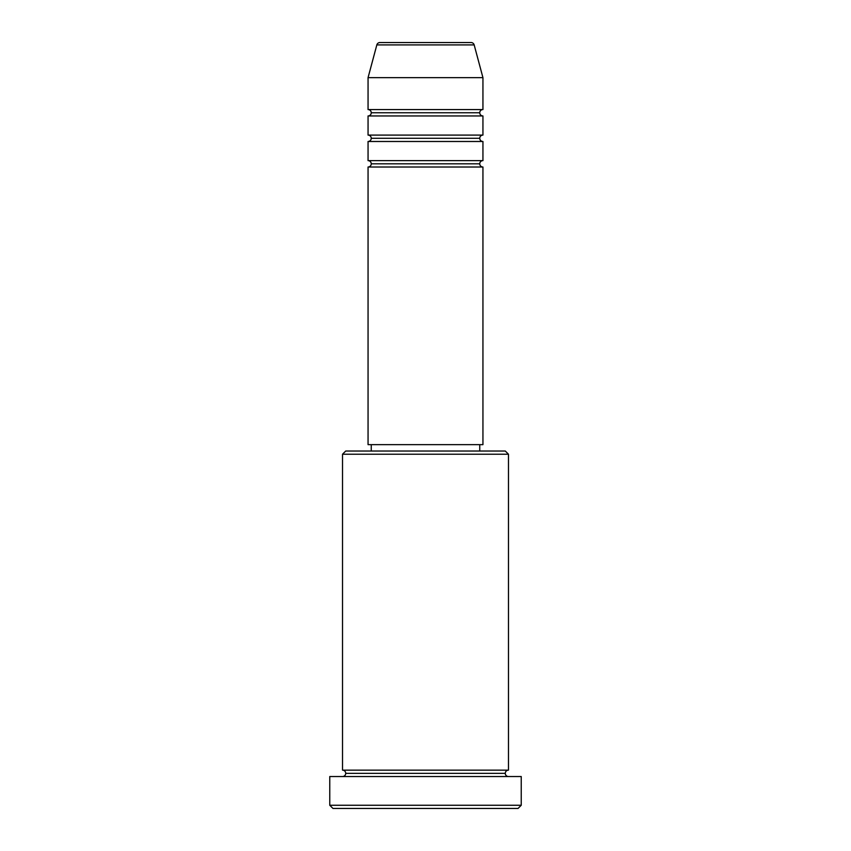 <?xml version="1.0" encoding="UTF-8"?>
<svg xmlns="http://www.w3.org/2000/svg" width="851" height="851" viewBox="0 0 851 851"><rect width="100%" height="100%" fill="white"/><g stroke="black" fill="none" stroke-linecap="round" stroke-linejoin="round"><path stroke-width="0.64" stroke-dasharray="4.25 3.19" d="M368.058 167.009L482.942 167.009L368.058 167.009M479.751 163.817L371.249 163.817L479.751 163.817M482.942 160.626L368.058 160.626L482.942 160.626M368.058 141.479L482.942 141.479L368.058 141.479M479.751 138.287L371.249 138.287L479.751 138.287M482.942 135.096L368.058 135.096L482.942 135.096M368.058 115.949L482.942 115.949L368.058 115.949M479.751 112.757L371.249 112.757L479.751 112.757M482.942 109.566L368.058 109.566L482.942 109.566M342.527 776.538L521.237 776.538L342.527 776.538M505.281 773.346L345.719 773.346L505.281 773.346M508.472 770.155L342.527 770.155L508.472 770.155M371.249 451.03L505.281 451.03L371.249 451.03M479.751 444.647L371.249 444.647L479.751 444.647M368.058 77.654L482.942 77.654L368.058 77.654M376.833 44.912L474.167 44.912L376.833 44.912M379.908 42.55L471.092 42.55L379.908 42.55M332.954 808.45L518.046 808.45L332.954 808.45M521.237 805.259L329.762 805.259L521.237 805.259M342.527 454.221L508.472 454.221L342.527 454.221M368.058 444.647L482.942 444.647L368.058 444.647M371.249 444.647L478.709 444.647L371.249 444.647"/><path stroke-width="1.28" d="M471.092 42.55L379.908 42.55A3.191 3.191 0 0 0 376.833 44.912L474.167 44.912A3.191 3.191 0 0 0 471.092 42.55L379.908 42.55A3.191 3.191 0 0 0 376.833 44.912L368.058 77.654L482.942 77.654L474.167 44.912L376.833 44.912L368.058 77.654L368.058 109.566A3.191 3.191 0 0 1 371.249 112.757A3.191 3.191 0 0 1 368.058 115.949L368.058 135.096A3.191 3.191 0 0 1 371.249 138.287A3.191 3.191 0 0 1 368.058 141.479L368.058 160.626A3.191 3.191 0 0 1 371.249 163.817A3.191 3.191 0 0 1 368.058 167.009L368.058 444.647L482.942 444.647L482.942 167.009A3.191 3.191 0 0 1 479.751 163.817A3.191 3.191 0 0 1 482.932 160.626L482.942 141.479A3.191 3.191 0 0 1 479.751 138.287A3.191 3.191 0 0 1 482.932 135.096L482.942 115.949A3.191 3.191 0 0 1 479.751 112.757A3.191 3.191 0 0 1 482.932 109.566L482.942 77.654L368.058 77.654L368.058 109.566L482.942 109.566A3.191 3.191 0 0 0 479.751 112.757L371.249 112.757A3.191 3.191 0 0 0 368.058 109.566L482.942 109.566L482.942 77.654L474.167 44.912A3.191 3.191 0 0 0 471.092 42.55M508.472 454.221L505.281 451.03L345.719 451.03L342.527 454.221L508.472 454.221L342.527 454.221L342.527 770.155A3.191 3.191 0 0 1 345.719 773.346A3.191 3.191 0 0 1 342.527 776.538A3.191 3.191 0 0 0 345.719 773.346A3.191 3.191 0 0 0 342.527 770.155L508.472 770.155L508.472 454.221L508.472 770.155A3.191 3.191 0 0 0 505.281 773.346A3.191 3.191 0 0 1 508.472 770.155L342.527 770.155L342.527 454.221L345.719 451.03L505.281 451.03L508.472 454.221M329.762 805.259L332.954 808.45L518.046 808.45L521.237 805.259L329.762 805.259L521.237 805.259L521.237 776.538L329.762 776.538L329.762 805.259L329.762 776.538L521.237 776.538L521.237 805.259L518.046 808.45L332.954 808.45L329.762 805.259M508.472 776.538A3.191 3.191 0 0 1 505.281 773.346L345.719 773.346L505.281 773.346A3.191 3.191 0 0 0 508.472 776.538M368.058 160.626L482.942 160.626A3.191 3.191 0 0 0 479.751 163.817L371.249 163.817A3.191 3.191 0 0 0 368.058 160.626L368.058 141.479A3.191 3.191 0 0 0 371.249 138.287A3.191 3.191 0 0 0 368.058 135.096L482.942 135.096A3.191 3.191 0 0 0 479.751 138.287L371.249 138.287L479.751 138.287A3.191 3.191 0 0 0 482.932 141.479L368.058 141.479L482.942 141.479L482.942 160.626L368.058 160.626M482.942 167.009L368.058 167.009A3.191 3.191 0 0 0 371.249 163.817L479.751 163.817A3.191 3.191 0 0 0 482.932 167.009L482.942 444.647L368.058 444.647L368.058 167.009L482.942 167.009M479.751 451.03L479.751 444.647L479.751 451.03M371.249 444.647L371.249 451.03L371.249 444.647M482.942 115.949L368.058 115.949A3.191 3.191 0 0 0 371.249 112.757L479.751 112.757A3.191 3.191 0 0 0 482.942 115.949L482.942 135.096L368.058 135.096L368.058 115.949L482.942 115.949"/></g></svg>
